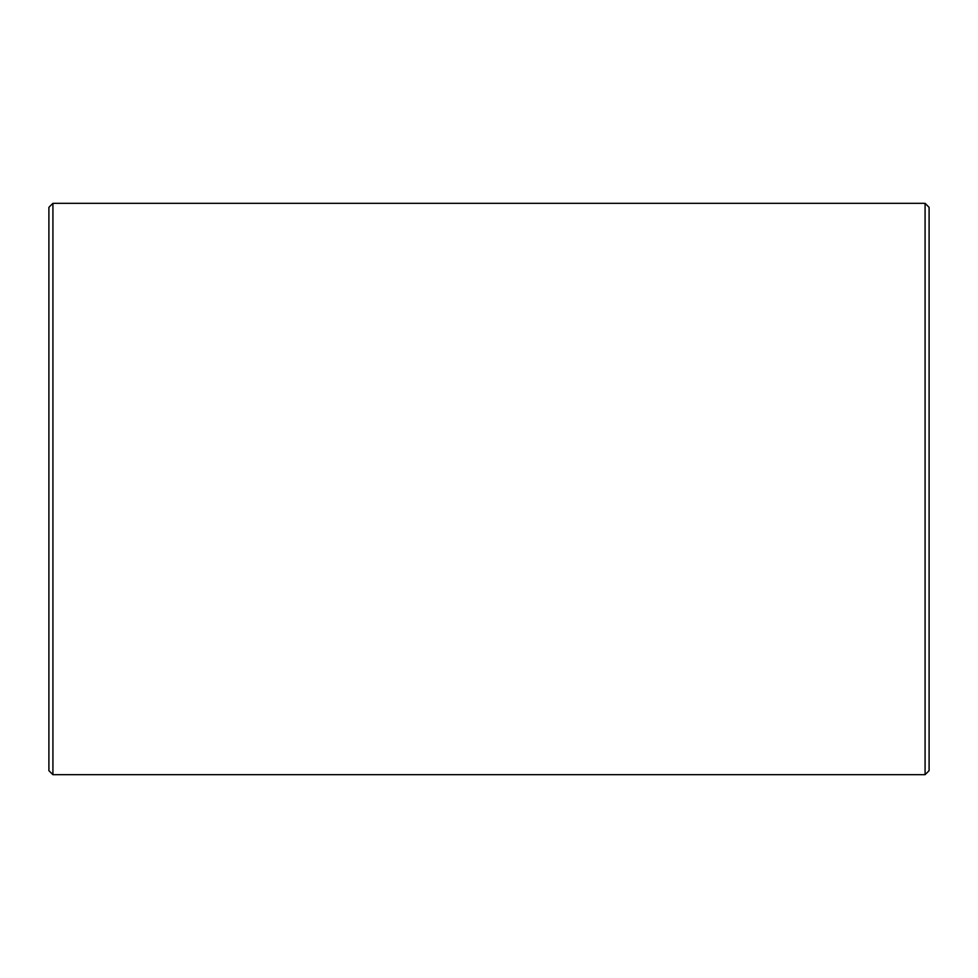 <?xml version="1.0" encoding="UTF-8"?>
<svg xmlns="http://www.w3.org/2000/svg" width="978" height="978" viewBox="0 0 978 978"><rect width="100%" height="100%" fill="white"/><g stroke="black" fill="none" stroke-linecap="round" stroke-linejoin="round"><path stroke-width="1.47" d="M52.922 774.686L52.922 203.314L48.9 207.336L48.9 770.664L52.922 774.686L925.078 774.686L929.1 770.664L929.1 207.336L925.078 203.314L925.078 774.686M52.922 203.314L925.078 203.314"/></g></svg>
